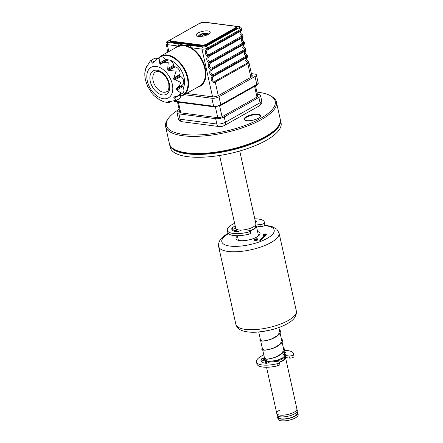 <?xml version="1.0" encoding="UTF-8"?>
<svg xmlns="http://www.w3.org/2000/svg" width="443" height="443" viewBox="0 0 443 443"><rect width="100%" height="100%" fill="white"/><g stroke="black" fill="none" stroke-linecap="round" stroke-linejoin="round"><path stroke-width="0.66" d="M179.122 109.332A55.724 18.479 -12.5 0 0 168.473 118.275A55.724 18.479 -12.5 0 0 193.657 135.026A55.724 18.479 -12.5 0 0 260.49 118.491A55.724 18.479 -12.5 0 0 270.335 95.694A55.724 18.479 -12.5 0 0 256.901 92.094M270.335 95.694L271.459 96.319A56.754 18.816 167.5 0 1 276.426 101.995A56.754 18.816 167.5 0 1 261.436 119.538A56.754 18.816 167.5 0 1 202.418 136.045A56.754 18.816 167.5 0 1 165.61 126.56A56.754 18.816 167.5 0 1 167.714 119.322L168.473 118.275M165.61 126.56L169.403 143.67A56.754 18.816 -12.5 0 0 174.37 149.341A56.754 18.816 -12.5 0 0 265.23 136.643A56.754 18.816 -12.5 0 0 278.115 126.344A56.754 18.816 -12.5 0 0 280.22 119.101L276.426 101.995M278.115 126.344L277.357 127.385A55.724 18.479 167.5 0 1 264.704 137.496A55.724 18.479 167.5 0 1 175.5 149.967L174.37 149.341M260.185 116.902A8.046 2.669 -12.5 0 0 260.351 116.077A8.046 2.669 -12.5 0 0 255.129 114.731A8.046 2.669 -12.5 0 0 246.762 117.074A8.046 2.669 -12.5 0 0 244.636 119.56A8.046 2.669 -12.5 0 0 245.134 120.236M246.38 116.653A8.461 2.808 167.5 0 1 256.53 114.144A8.461 2.808 167.5 0 1 260.357 116.686A8.461 2.808 167.5 0 1 258.435 118.22A8.461 2.808 167.5 0 1 244.885 120.114A8.461 2.808 167.5 0 1 246.38 116.653M236.584 229.286A10.316 3.422 -12.5 0 0 236.23 230.559A10.316 3.422 -12.5 0 0 237.415 231.733M244.807 229.723L249.392 230.316A2.769 0.919 167.5 0 1 250.234 230.764A10.316 3.422 -12.5 0 0 253.651 229.286A10.316 3.422 -12.5 0 0 256.381 226.096A10.316 3.422 -12.5 0 0 256.359 226.019M266.038 361.687L266.099 361.942A9.596 3.184 -12.5 0 0 267.367 363.105M279.262 362.097A9.596 3.184 -12.5 0 0 282.302 360.757A9.596 3.184 -12.5 0 0 284.838 357.789L284.766 357.473L289.456 358.071L288.991 355.978L285.84 355.568M279.494 410.235A10.316 3.422 -12.5 0 0 276.77 413.424A10.316 3.422 -12.5 0 0 283.465 415.146A10.316 3.422 -12.5 0 0 294.191 412.145A10.316 3.422 -12.5 0 0 296.921 408.955L285.541 357.634A10.316 3.422 -12.5 0 0 285.519 357.556M265.423 361.46A10.316 3.422 -12.5 0 0 265.39 362.103A10.316 3.422 -12.5 0 0 266.575 363.271M279.4 362.313A10.316 3.422 -12.5 0 0 282.817 360.823A10.316 3.422 -12.5 0 0 285.541 357.634M236.7 229.352L236.939 230.404A9.596 3.184 -12.5 0 0 238.207 231.562M250.096 230.559A9.596 3.184 -12.5 0 0 253.141 229.219A9.596 3.184 -12.5 0 0 255.672 226.251L255.439 225.199M219.59 155.487L235.726 228.283A10.316 3.422 -12.5 0 0 242.415 230.006A10.316 3.422 -12.5 0 0 253.147 227.004A10.316 3.422 -12.5 0 0 255.871 223.815L239.735 151.019M277.656 417.417L278.032 419.128A10.316 3.422 -12.5 0 0 284.727 420.85A10.316 3.422 -12.5 0 0 295.459 417.849A10.316 3.422 -12.5 0 0 298.183 414.659L297.801 412.948A10.316 3.422 -12.5 0 0 296.948 411.94L297.198 413.081A9.702 3.217 -12.5 0 1 294.639 416.082A9.702 3.217 -12.5 0 1 284.55 418.901A9.702 3.217 -12.5 0 1 278.259 417.284L278.005 416.138A10.316 3.422 -12.5 0 0 277.656 417.417A10.316 3.422 -12.5 0 0 284.345 419.139A10.316 3.422 -12.5 0 0 295.077 416.138A10.316 3.422 -12.5 0 0 297.801 412.948M276.77 413.424L277.152 415.135A10.316 3.422 -12.5 0 0 283.841 416.857A10.316 3.422 -12.5 0 0 294.573 413.856A10.316 3.422 -12.5 0 0 297.297 410.667L296.921 408.955A10.316 3.422 -12.5 0 1 294.191 412.145A10.316 3.422 -12.5 0 1 283.465 415.146A10.316 3.422 -12.5 0 1 276.77 413.424L266.536 367.253M284.627 353.508L285.37 353.032A1.384 0.46 -12.5 0 0 285.286 352.44A14.663 4.862 -12.5 0 0 284.727 352.357A14.663 4.862 -12.5 0 0 284.362 352.312M275.463 361.455L278.553 361.853A2.769 0.919 167.5 0 1 279.395 362.302L279.86 364.395A2.769 0.919 167.5 0 1 277.451 365.868A18.971 6.291 167.5 0 1 262.721 367.042A18.971 6.291 167.5 0 1 256.94 363.974L256.48 361.881A18.971 6.291 167.5 0 1 263.784 354.854M279.395 362.302A2.769 0.919 167.5 0 1 276.986 363.775A18.971 6.291 167.5 0 1 262.256 364.954A18.971 6.291 167.5 0 1 256.48 361.881M284.09 350.385A18.971 6.291 167.5 0 1 287.745 350.601A18.971 6.291 167.5 0 1 293.526 353.669A18.971 6.291 167.5 0 1 293.554 354.444A2.769 0.919 167.5 0 1 291.859 355.602A2.769 0.919 167.5 0 1 288.991 355.978M293.526 353.669L293.991 355.762A18.971 6.291 167.5 0 1 294.019 356.537A2.769 0.919 167.5 0 1 292.325 357.695A2.769 0.919 167.5 0 1 289.456 358.071M263.69 358.243L263.015 358.343A1.384 0.46 -12.5 0 0 261.531 358.963A14.663 4.862 -12.5 0 0 260.977 360.846A14.663 4.862 -12.5 0 0 266.033 363.282A1.384 0.46 -12.5 0 0 267.799 362.928L269.427 362.114M264.183 360.325L263.48 360.43A1.384 0.46 -12.5 0 0 261.99 361.056A14.663 4.862 -12.5 0 0 261.564 361.809M255.467 221.971L256.209 221.494A1.384 0.46 -12.5 0 0 256.12 220.902A14.663 4.862 -12.5 0 0 255.567 220.819A14.663 4.862 -12.5 0 0 255.201 220.775M248.285 234.33L247.825 232.237A2.769 0.919 167.5 0 0 250.234 230.764L250.699 232.857A2.769 0.919 167.5 0 1 248.285 234.33A18.971 6.291 167.5 0 1 233.561 235.504A18.971 6.291 167.5 0 1 227.78 232.437L227.32 230.343A18.971 6.291 167.5 0 1 234.624 223.316M247.825 232.237A18.971 6.291 167.5 0 1 233.096 233.417A18.971 6.291 167.5 0 1 227.32 230.343M254.775 218.848A18.971 6.291 167.5 0 1 258.585 219.064A18.971 6.291 167.5 0 1 264.366 222.131A18.971 6.291 167.5 0 1 264.393 222.907A2.769 0.919 167.5 0 1 262.699 224.064A2.769 0.919 167.5 0 1 259.831 224.44L255.893 223.925M264.366 222.131L264.831 224.224A18.971 6.291 167.5 0 1 264.859 225A2.769 0.919 167.5 0 1 263.164 226.157A2.769 0.919 167.5 0 1 260.296 226.534L255.6 225.919M235.349 226.578L233.854 226.799A1.384 0.46 -12.5 0 0 232.365 227.425A14.663 4.862 -12.5 0 0 231.816 229.302A14.663 4.862 -12.5 0 0 236.872 231.744A1.384 0.46 -12.5 0 0 238.639 231.39L240.787 230.316A1.384 0.46 167.5 0 1 241.546 230.05M235.886 228.66L234.314 228.893A1.384 0.46 -12.5 0 0 232.83 229.518A14.663 4.862 -12.5 0 0 232.398 230.271M284.639 353.569L285.818 355.076L285.48 356.615L281.084 359.699L273.481 361.809L266.647 361.842L264.122 359.777L264.366 359.029M257.588 231.545A12.277 4.07 167.5 0 1 259.98 233.273A12.277 4.07 167.5 0 1 256.735 237.071A12.277 4.07 167.5 0 1 243.966 240.643A12.277 4.07 167.5 0 1 236.003 238.589A12.277 4.07 167.5 0 1 237.437 236.008M263.458 234.425A1.65 0.548 -12.5 0 0 263.02 234.934A1.65 0.548 -12.5 0 0 265.418 234.912L260.047 240.139L266.093 234.53A1.65 0.548 -12.5 0 0 266.249 234.22A1.65 0.548 -12.5 0 0 265.174 233.943A1.65 0.548 -12.5 0 0 263.458 234.425M263.02 234.934L263.148 235.504A1.65 0.548 -12.5 0 0 264.515 235.748M265.684 234.646A1.34 0.443 -12.5 0 0 263.806 235.023A1.34 0.443 -12.5 0 0 263.707 235.083M263.679 234.452A1.34 0.443 -12.5 0 0 263.325 234.868A1.34 0.443 -12.5 0 0 264.194 235.095A1.34 0.443 -12.5 0 0 265.59 234.701A1.34 0.443 -12.5 0 0 265.944 234.286A1.34 0.443 -12.5 0 0 265.075 234.065A1.34 0.443 -12.5 0 0 263.679 234.452M257.256 239.547A1.65 0.548 -12.5 0 0 257.688 239.037A1.65 0.548 -12.5 0 0 256.619 238.76A1.65 0.548 -12.5 0 0 254.902 239.242A1.65 0.548 -12.5 0 0 254.465 239.752A1.65 0.548 -12.5 0 0 255.539 240.028A1.65 0.548 -12.5 0 0 257.256 239.547M254.465 239.752L254.592 240.322A1.65 0.548 -12.5 0 0 255.666 240.599A1.65 0.548 -12.5 0 0 257.383 240.117A1.65 0.548 -12.5 0 0 257.815 239.608L257.688 239.037M257.128 239.464A1.34 0.443 -12.5 0 0 255.251 239.84A1.34 0.443 -12.5 0 0 255.151 239.901M255.124 239.27A1.34 0.443 -12.5 0 0 254.769 239.685A1.34 0.443 -12.5 0 0 255.639 239.912A1.34 0.443 -12.5 0 0 257.034 239.519A1.34 0.443 -12.5 0 0 257.389 239.104A1.34 0.443 -12.5 0 0 256.519 238.882A1.34 0.443 -12.5 0 0 255.124 239.27M260.047 240.139L260.174 240.71L266.221 235.1A1.65 0.548 -12.5 0 0 266.37 234.79L266.249 234.22M259.77 240.15L259.897 240.721M179.404 110.589L178.679 110.994A6.191 2.054 -12.5 0 0 177.045 112.91A6.191 2.054 -12.5 0 0 178.928 113.912L215.669 118.691A6.191 2.054 -12.5 0 0 224.241 116.924L258.895 97.41A6.191 2.054 -12.5 0 0 260.528 95.494A6.191 2.054 -12.5 0 0 258.646 94.492L257.4 94.331M179.758 112.19A3.406 1.13 -12.5 0 0 180.799 112.86L217.541 117.639A3.406 1.13 -12.5 0 0 222.253 116.664L256.912 97.15A3.406 1.13 -12.5 0 0 257.765 95.987M208.299 34.349A7.221 2.398 -12.5 0 0 210.203 32.117A7.221 2.398 -12.5 0 0 205.519 30.91A7.221 2.398 -12.5 0 0 198.01 33.015A7.221 2.398 -12.5 0 0 196.099 35.246A7.221 2.398 -12.5 0 0 200.784 36.453A7.221 2.398 -12.5 0 0 208.299 34.349M240.687 31.16L207.883 49.605C206.754 50.364 206.305 51.432 206.532 52.811C206.936 54.295 207.756 54.904 209.002 54.639L241.789 36.138L239.768 34.094L240.687 31.16A1.65 1.29 -106.4 0 0 240.826 30.296L241.596 29.415L241.357 30.838L240.687 31.16M244.303 44.145C243.24 45.635 243.523 46.853 245.151 47.8L245.926 48.94L245.228 50.17A1.65 1.052 -138.8 0 0 244.735 49.439L242.72 47.401L243.412 44.571A1.65 1.052 -119.4 0 0 243.412 43.785L244.547 42.722L244.303 44.145L243.633 44.466A1.65 1.29 -106.4 0 0 243.772 43.602M243.412 44.571L210.835 62.912C209.7 63.67 209.251 64.739 209.484 66.118C209.888 67.602 210.707 68.211 211.948 67.945L244.735 49.439C245.511 48.16 245.461 47.606 244.597 47.783M246.707 56.826A1.65 1.052 -138.8 0 0 246.214 56.095L244.193 54.057L245.112 51.117L212.308 69.568C211.178 70.326 210.73 71.395 210.962 72.768C211.361 74.252 212.18 74.861 213.426 74.596L246.003 56.25L246.624 54.45L247.404 55.596L246.358 57.081L247.499 56.028L247.255 57.452L246.363 57.878A1.65 1.052 -119.4 0 0 246.363 57.092A1.65 1.052 -119.4 0 0 246.003 56.25M248.18 63.476L247.831 63.731A1.65 1.052 -119.4 0 0 247.476 62.906L248.102 61.106L248.877 62.247L248.18 63.476A1.65 1.052 -138.8 0 0 247.687 62.745L245.671 60.708L246.585 57.773A1.65 1.29 -106.4 0 0 246.723 56.909M246.363 57.878L213.786 76.218C212.651 76.977 212.203 78.046 212.435 79.424C212.834 80.908 213.659 81.518 214.899 81.252L247.476 62.906M242.16 37.81L209.362 56.261C208.227 57.02 207.778 58.088 208.011 59.462C208.409 60.951 209.234 61.56 210.475 61.289L243.052 42.949L241.247 40.75L242.16 37.81A1.65 1.29 -106.4 0 0 242.299 36.952L243.074 36.071L242.83 37.494L242.16 37.81M191.099 48.254L184.305 45.363L177.776 46.521A22.599 14.397 -119.4 0 0 177.554 46.642L160.776 56.089A22.599 14.397 60.6 0 1 187.959 77.874A22.599 14.397 60.6 0 1 182.953 95.472L199.727 86.025A22.599 14.397 -119.4 0 0 204.732 68.427A22.599 14.397 -119.4 0 0 191.099 48.254L191.42 47.766A23.008 14.658 60.6 0 1 205.303 68.311A23.008 14.658 60.6 0 1 197.595 87.227M183.324 87.847A17.543 11.175 -119.4 0 0 184.083 77.564A17.543 11.175 -119.4 0 0 169.846 60.182M169.027 59.966A17.543 11.175 -119.4 0 0 165.704 59.766M146.904 67.397C146.074 66.666 145.919 66.6 146.434 67.198L146.783 67.502L147.264 65.835L150.321 60.929L151.268 60.209L152.22 63.205L152.774 63.072L156.18 59.451L159.12 58.371L159.868 63.997L160.516 64.285L161.413 63.681C163.473 62.48 165.743 62.053 168.218 62.397L167.67 69.667L168.24 70.293L176.181 71.207L173.479 79.015L180.866 82.431C180.096 84.757 178.745 86.64 176.812 88.068L175.91 88.666L175.921 89.425L181.026 93.063L177.898 95.865L174.138 96.906L173.822 97.421L176.613 100.262L169.807 101.547L168.7 101.203L168.141 101.336L168.334 101.89C168.805 102.848 168.96 102.914 168.811 102.089M161.413 63.681L161.817 63.438M152.918 62.812L152.22 63.205L152.774 63.072M147.198 66.184L146.129 66.788L144.817 72.862L144.844 75.997L145.426 79.945L147.375 85.709M177.898 95.865L182.621 93.207A5.161 3.284 -119.4 0 0 182.743 86.75L182.2 85.892A0.62 0.393 60.6 0 1 182.189 85.134L182.715 84.746A5.161 3.284 -119.4 0 0 180.888 76.512L180.157 75.963A0.62 0.393 60.6 0 1 179.819 75.16L180.002 74.396A5.161 3.284 -119.4 0 0 175.24 66.854L174.514 66.76A0.62 0.393 60.6 0 1 173.949 66.129L173.739 65.193A5.161 3.284 -119.4 0 0 167.537 60.22L161.867 63.41M175.422 47.844A23.008 14.658 60.6 0 1 177.859 46.006A0.415 0.316 -117.8 0 1 177.776 46.521M166.612 46.537L166.042 43.962A4.125 1.368 167.5 0 0 167.299 44.627A1.65 1.146 -82.6 0 1 168.069 42.484L179.376 43.957L190.634 47.329L190.313 47.739M166.529 60.785A0.62 0.393 60.6 0 1 166.142 60.458L165.599 59.6A5.161 3.284 -119.4 0 0 160.416 57.064L156.18 59.451M174.138 96.906L173.822 97.421L174.858 96.834M176.131 100.55L179.166 98.839A5.161 3.284 -119.4 0 0 180.312 94.824L180.246 94.547M152.68 94.115L153.882 95.516L160.178 100.339L160.427 100.112L163.722 101.851L168.827 102.66L170.544 101.691M157.315 58.808A5.161 3.284 -119.4 0 0 154.308 58.498L151.268 60.209M168.833 51.554L167.299 44.627L177.859 46.006L178.557 45.756A0.415 0.293 -113.9 0 1 178.451 46.194M179.376 43.957A1.65 1.146 -82.6 0 0 178.557 45.756L184.305 45.363L191.448 45.524A1.65 1.146 97.4 0 0 190.634 47.329L191.42 47.766L201.98 49.14A4.125 1.368 167.5 0 0 207.695 47.966L240.272 29.62A4.125 1.368 167.5 0 0 241.363 28.346C241.092 27.344 240.377 26.785 239.209 26.663A1.65 1.146 -82.6 0 0 238.655 26.779L235.953 26.43M243.755 43.519A1.65 1.052 -138.8 0 0 243.262 42.788L243.672 41.144L244.453 42.29L243.406 43.774L210.829 62.12L243.412 43.785A1.65 1.052 -119.4 0 0 243.052 42.949M244.885 51.222A1.65 1.052 -119.4 0 0 244.885 50.441L246.026 49.372L245.926 48.94M245.228 50.17L244.885 50.424A1.65 1.052 -119.4 0 0 244.525 49.599M248.102 61.106L248.102 61.106C246.474 60.154 246.192 58.941 247.255 57.452M250.843 77.32L247.831 63.731L215.254 82.077C211.001 83.948 209.378 76.6 213.786 75.437L246.363 57.092L213.781 75.426C209.522 77.298 207.9 69.944 212.308 68.787C208.049 70.642 206.427 63.294 210.835 62.131C206.576 63.991 204.954 56.638 209.362 55.48A1.65 1.052 60.6 0 1 209.362 56.261M246.026 49.372L245.782 50.795L245.112 51.117A1.65 1.29 -106.4 0 0 245.25 50.258M243.074 36.071L242.974 35.634L241.933 37.123A1.65 1.052 60.6 0 1 241.939 37.915M209.002 54.639A1.65 1.052 -119.4 0 1 209.356 55.464L241.939 37.134L209.356 55.464C205.098 57.335 203.475 49.987 207.883 48.824A1.65 1.052 60.6 0 1 207.883 49.605M191.448 45.524L202.756 46.997A2.475 0.82 -12.5 0 0 206.183 46.288A1.65 1.052 60.6 0 1 207.695 47.966L207.883 48.824L240.46 30.484A1.65 1.052 60.6 0 1 240.46 31.265M242.299 36.952L241.933 37.123A1.65 1.052 -119.4 0 0 241.579 36.293M242.282 36.869A1.65 1.052 -138.8 0 0 241.789 36.138L242.199 34.493L242.974 35.634M206.183 46.288L238.755 27.948A1.65 1.052 60.6 0 1 240.272 29.62L240.46 30.484L240.826 30.296M213.786 76.218A1.65 1.052 60.6 0 0 213.786 75.437L213.781 75.426A1.65 1.052 -119.4 0 0 213.426 74.596M210.475 61.289A1.65 1.052 -119.4 0 1 210.829 62.12L210.829 62.12A1.65 1.052 60.6 0 1 210.835 62.912M199.577 23.368L171.159 39.366A3.716 1.229 -12.5 0 0 171.314 41.116A0.415 0.288 97.4 0 0 171.12 41.653A4.125 1.368 167.5 0 1 169.863 40.989L169.985 41.559A4.125 1.368 -12.5 0 0 171.247 42.223L201.521 46.166A4.125 1.368 -12.5 0 0 207.23 44.987L235.648 28.983A4.125 1.368 -12.5 0 0 236.739 27.71L236.612 27.139A4.125 1.368 167.5 0 1 235.521 28.413L235.144 27.992A3.716 1.229 -12.5 0 0 234.995 26.242L204.721 22.305A3.716 1.229 -12.5 0 0 199.577 23.368L199.383 23.479M251.762 75.255A4.541 1.506 167.5 0 1 251.098 77.182L218.521 95.522A4.541 1.506 167.5 0 1 212.241 96.818L186.509 93.473M251.397 73.616L254.83 74.059A5.161 1.711 167.5 0 1 256.397 74.895A5.161 1.711 167.5 0 1 255.035 76.489L218.997 96.784A5.161 1.711 167.5 0 1 211.854 98.257L184.36 94.68M201.327 36.404L203.287 34.537L205.109 35.207L206.288 34.543L204.467 33.878L207.778 33.651M204.721 35.019L204.467 33.878M202.257 35.379L202.036 34.377L199.887 36.492M201.687 34.377L201.587 33.928L200.408 34.593L202.036 34.377M203.403 34.565L203.215 33.712L201.587 33.928M202.623 35.052L202.174 34.991M204.616 34.56L204.184 34.803M206.527 33.485L205.641 33.203L203.215 33.712M169.531 144.141A56.754 18.816 -12.5 0 0 169.614 144.617A56.754 18.816 -12.5 0 0 206.421 154.103A56.754 18.816 -12.5 0 0 265.44 137.596A56.754 18.816 -12.5 0 0 280.43 120.053A56.754 18.816 -12.5 0 0 280.308 119.582M169.614 144.617L170.25 147.469A56.754 18.816 -12.5 0 0 207.053 156.949A56.754 18.816 -12.5 0 0 266.071 140.448A56.754 18.816 -12.5 0 0 281.067 122.905L280.43 120.053M294.019 356.537L293.554 354.444M277.451 365.868L276.986 363.775M263.48 360.43L263.015 358.343M261.99 361.056L261.531 358.963M264.859 225L264.393 222.907M260.296 226.534L259.831 224.44M234.314 228.893L233.854 226.799M232.83 229.518L232.365 227.425M264.504 358.105L266.775 359.323L274.948 357.523L282.534 353.082L283.492 348.403M260.722 341.032L262.494 349.023L264.764 350.252L272.938 348.453L280.524 344.012L281.482 339.338M260.484 339.969L262.754 341.182L270.928 339.382L278.514 334.947L279.472 330.268M258.994 331.962L268.414 330.495M288.155 320.538A30.955 10.267 -12.5 0 0 296.334 310.969C296.86 315.959 293.825 320.223 287.241 323.75C277.567 329.304 260.717 333.047 249.581 332.117C239.929 331.181 237.238 328.479 235.886 324.37A30.955 10.267 -12.5 0 0 255.965 329.542A30.955 10.267 -12.5 0 0 288.155 320.538M296.334 310.969L279.057 233.035A30.955 10.267 167.5 0 1 270.878 242.603A30.955 10.267 167.5 0 1 238.688 251.607A30.955 10.267 167.5 0 1 218.609 246.435L235.886 324.37M228.51 233.66A26.829 8.899 -12.5 0 0 230.172 246.103A26.829 8.899 -12.5 0 0 267.096 238.417A26.829 8.899 -12.5 0 0 264.333 225.609M236.219 230.116A26.829 8.899 -12.5 0 0 233.771 231.08M266.093 234.53L266.221 235.1M178.928 113.912L180.107 119.233A4.125 2.874 97.4 0 0 182.35 121.764C179.631 121.232 178.579 119.809 178.224 118.231A6.191 2.054 -12.5 0 0 180.107 119.233L216.849 124.012A4.125 2.874 97.4 0 0 219.091 126.548L182.35 121.764M259.161 105.943L224.507 125.463A4.125 2.63 -119.4 0 0 225.421 122.246L260.074 102.732A6.191 2.054 -12.5 0 0 261.708 100.816C261.675 102.35 262.605 103.28 259.161 105.943A4.125 2.63 -119.4 0 0 260.074 102.732L258.895 97.41M215.669 118.691L216.849 124.012A6.191 2.054 -12.5 0 0 225.421 122.246L224.241 116.924M178.379 102.217L180.733 112.849M217.768 117.661L215.387 106.924M219.662 105.993L222.054 116.775M256.984 97.106L254.609 86.385M180.456 96.103A22.183 14.132 -119.4 0 0 187.389 77.99A22.183 14.132 -119.4 0 0 174.974 58.836A22.183 14.132 -119.4 0 0 158.954 57.883M147.314 80.947A17.543 11.175 60.6 0 1 156.224 66.417A17.543 11.175 60.6 0 1 172.299 84.198A17.543 11.175 60.6 0 1 163.389 98.728A17.543 11.175 60.6 0 1 147.314 80.947M150.255 81.329A13.412 8.544 60.6 0 1 157.066 70.215A13.412 8.544 60.6 0 1 169.359 83.816A13.412 8.544 60.6 0 1 162.548 94.929A13.412 8.544 60.6 0 1 150.255 81.329M155.62 71.899A11.352 7.232 -119.4 0 0 153.112 80.737A11.352 7.232 -119.4 0 0 166.762 91.679C168.589 91.075 169.243 88.34 168.728 83.483C167.255 75.991 159.33 69.401 155.62 71.899M175.91 88.666L182.189 85.134M173.545 78.699L179.819 75.16M177.898 46.105L178.457 45.79M159.696 62.923L165.599 59.6M159.868 63.997L166.142 60.458M167.842 68.515L173.739 65.193M167.67 69.667L173.949 66.129M168.24 70.293L174.514 66.76M169.342 70.177L175.24 66.854M174.105 77.719L180.002 74.396M173.877 79.496L180.157 75.963M174.985 79.834L180.888 76.512M176.812 88.068L182.715 84.746M175.921 89.425L182.2 85.892M176.84 90.073L182.743 86.75M174.409 98.147L180.312 94.824M168.334 101.89L169.237 101.386M160.255 100.301L160.571 100.124M146.434 67.198L147.115 66.81M151.86 62.441L153.931 61.272M166.042 43.962C166.047 42.578 166.535 41.725 167.498 41.398A1.65 1.052 60.6 0 1 167.969 41.315A2.475 0.82 -12.5 0 0 168.069 42.484M170.129 40.103L167.969 41.315M199.799 23.208L200.075 23.058A1.65 1.052 60.6 0 1 200.347 22.97M204.04 22.233A1.65 1.146 -82.6 0 1 204.522 22.15L200.075 23.058M203.686 22.244A2.475 0.82 -12.5 0 0 201.155 22.693M211.948 67.945A1.65 1.052 -119.4 0 1 212.308 68.77L244.885 50.441L212.308 68.77A1.65 1.052 60.6 0 1 212.308 69.568M248.063 63.582L247.947 63.056M218.266 95.66L215.254 82.077A1.65 1.052 -119.4 0 0 214.899 81.252M212.557 96.851L201.98 49.14A1.65 1.146 97.4 0 1 202.756 46.997M238.755 27.948A2.475 0.82 -12.5 0 0 238.655 26.779M235.648 28.983L235.521 28.413L207.102 44.416L206.726 43.995L235.144 27.992M171.314 41.116L201.587 45.059A0.415 0.288 97.4 0 0 201.393 45.596L171.12 41.653L171.247 42.223M207.23 44.987L207.102 44.416A4.125 1.368 167.5 0 1 201.393 45.596L201.521 46.166M201.587 45.059A3.716 1.229 -12.5 0 0 206.726 43.995M174.835 101.159A5.161 1.711 -12.5 0 0 175.411 101.27A1.03 0.72 97.4 0 0 175.976 101.901L174.398 101.314M175.345 100.949L175.411 101.27L213.626 106.242A1.03 0.72 97.4 0 0 214.185 106.874L175.976 101.901M220.237 105.622A1.03 0.659 -119.4 0 0 220.536 105.572A1.03 0.659 -119.4 0 0 220.764 104.769L256.807 84.475A5.161 1.711 -12.5 0 0 258.169 82.88C258.435 83.661 257.904 84.458 256.58 85.277A1.03 0.659 -119.4 0 0 256.807 84.475L255.035 76.489M211.854 98.257L213.626 106.242A5.161 1.711 -12.5 0 0 220.764 104.769L218.997 96.784M208.476 34.249A5.089 1.689 -12.5 0 0 207.485 33.408M205.641 33.203C202.612 33.469 200.579 34.05 199.538 34.953A5.089 1.689 -12.5 0 0 198.569 36.442M264.886 359.821L264.742 359.173M264.504 358.094L262.732 350.103M260.484 339.958L258.718 331.984M238.395 240.322L237.376 235.715M236.484 231.7L236.23 230.559M265.645 363.243L265.39 362.103M285.037 355.352L284.113 351.183M283.802 349.793L282.102 342.112M281.792 340.722L280.092 333.047M279.782 331.652L278.863 327.515M258.54 235.853L256.381 226.096M265.213 360.237L268.004 361.305L275.302 360.674L278.802 359.661L282.595 357.883L284.567 356.128L284.799 355.242L284.041 354.417L281.787 353.769M264.266 357.025L263.696 358.265L264.875 359.207L270.562 358.836L278.304 356.083L283.193 352.534L284.467 350.153L284.495 349.134L283.188 347.013M262.256 347.96L261.686 349.2L262.876 350.142L268.713 349.737L276.57 346.869L281.239 343.397L282.446 341.116L282.484 340.091L281.178 337.943M260.246 338.889L259.676 340.119L260.894 341.077L266.675 340.673L274.455 337.859L279.206 334.354L280.436 332.062L280.469 330.976L279.168 328.878M258.762 331.979L268.624 330.45M279.057 233.035L276.748 229.114L271.642 226.379L264.748 225.243M236.302 229.806L233.395 230.919M228.234 233.356L227.702 233.649C221.101 237.188 218.067 241.446 218.609 246.435M224.507 125.463L223.156 126.061C223.322 126.166 220.343 126.776 219.091 126.548M178.224 118.231L177.045 112.91M261.708 100.816L260.528 95.494M177.521 102.106L179.808 112.417M255.522 85.87L257.815 96.214M160.776 56.089L158.035 58.404M160.228 100.334L160.593 100.129M147.53 86.186L152.342 93.822M180.445 96.447L182.953 95.472M167.498 41.398L170.743 39.571M242.83 37.494C241.767 38.978 242.05 40.197 243.672 41.144M252.034 76.478L248.877 62.247M247.499 56.028L247.404 55.596M245.782 50.795C244.719 52.285 245.001 53.503 246.624 54.45M244.547 42.722L244.453 42.29M241.357 30.838C240.294 32.328 240.571 33.546 242.199 34.493M241.596 29.415L241.363 28.346M204.522 22.15L239.209 26.663M169.863 40.989L171.042 39.388L199.461 23.385L204.86 22.277L235.133 26.215L236.612 27.139M167.847 52.108L167.327 49.749M256.58 85.277L220.536 105.572L214.185 106.874M256.397 74.895L258.169 82.88M208.897 34.554L207.523 33.419M199.538 34.953L198.32 36.902"/></g></svg>
